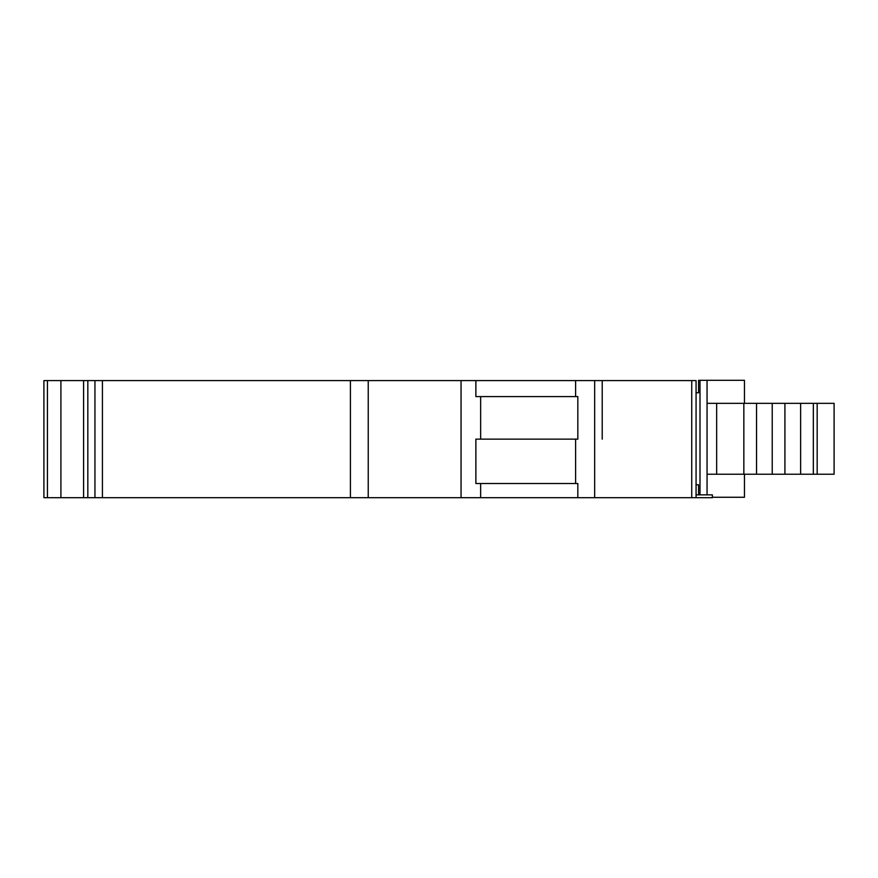<?xml version="1.0" encoding="UTF-8"?>
<svg xmlns="http://www.w3.org/2000/svg" width="878" height="878" viewBox="0 0 878 878"><rect width="100%" height="100%" fill="white"/><g stroke="black" fill="none" stroke-linecap="round" stroke-linejoin="round"><path stroke-width="1.32" d="M696.067 497.694L696.067 380.591L691.732 380.591L691.732 497.694L712.376 497.694L712.376 494.863L696.067 494.863M691.732 497.694L594.669 497.694L594.669 380.591L461.049 380.591L461.049 497.694L43.9 497.694L43.9 380.591L47.445 380.591L47.445 497.694M461.049 497.694L594.669 497.694M480.639 439.143L480.639 396.604M575.606 439.143L575.606 483.515L475.876 483.515L475.876 439.143L577.834 439.143L577.834 396.604L475.876 396.604L475.876 380.591M691.732 380.591L594.669 380.591M368.244 497.694L368.244 380.591L94.945 380.591L94.945 497.694M94.945 380.591L83.597 380.591L83.597 497.694M83.597 380.591L60.911 380.591L60.911 497.694M60.911 380.591L47.445 380.591M575.606 483.515L577.834 483.515L577.834 497.694M480.639 497.694L480.639 483.515M368.244 380.591L461.049 380.591M744.456 474.23L744.456 497.266L712.376 497.266M698.581 494.863L698.581 484.799L696.067 484.799M744.456 403.342L744.456 380.306L698.581 380.306L698.581 392.784L696.067 392.784M698.581 392.784L698.581 380.306M817.166 474.23L817.166 403.342L834.1 403.342L834.1 474.23L707.053 474.23L707.053 494.863M707.053 474.23L707.053 380.306M817.166 403.342L707.053 403.342M813.335 474.23L813.335 403.342M784.921 474.23L784.921 403.342M756.551 474.23L756.551 403.342M602.209 439.143L602.209 380.591L602.209 439.143M102.419 380.591L102.419 497.694M87.833 380.591L87.833 497.694M350.41 380.591L350.41 497.694M575.606 396.604L575.606 380.591M699.996 494.863L699.996 380.306M716.657 474.23L716.657 403.342M800.626 474.23L800.626 403.342M772.223 474.23L772.223 403.342M743.842 474.23L743.842 403.342"/></g></svg>
